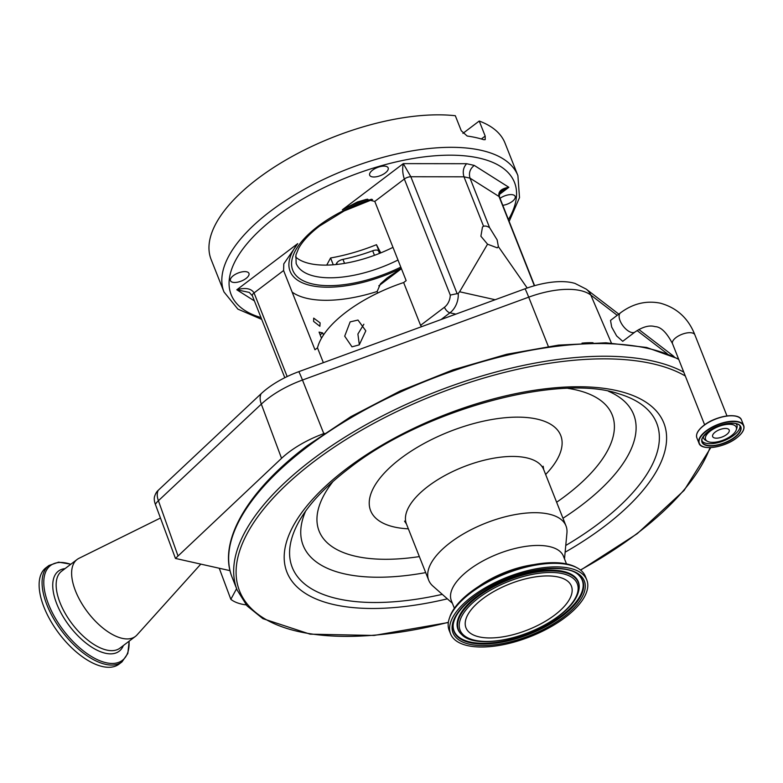 <?xml version="1.0" encoding="UTF-8"?>
<svg xmlns="http://www.w3.org/2000/svg" width="783" height="783" viewBox="0 0 783 783"><rect width="100%" height="100%" fill="white"/><g stroke="black" fill="none" stroke-linecap="round" stroke-linejoin="round"><path stroke-width="1.17" d="M611.699 327.079L616.652 335.956L622.73 341.31L634.984 332.021A12.019 5.833 52.8 0 1 631.705 332.511A12.019 5.833 52.8 0 1 620.077 320.727A12.019 5.833 52.8 0 1 620.459 312.867L610.515 320.404L611.699 327.079M710.426 430.963A16.521 7.194 -21.6 0 1 728.444 424.298A16.521 7.194 -21.6 0 1 736.274 429.857A16.521 7.194 -21.6 0 1 731.439 435.671A16.521 7.194 -21.6 0 1 707.372 441.299A16.521 7.194 -21.6 0 1 710.426 430.963M714.732 438.01A8.897 3.876 -21.6 0 1 712.657 436.591A8.897 3.876 -21.6 0 1 717.238 430.777A8.897 3.876 -21.6 0 1 727.133 428.614A8.897 3.876 -21.6 0 1 729.198 430.043A8.897 3.876 -21.6 0 1 724.618 435.847A8.897 3.876 -21.6 0 1 714.732 438.01M452.398 603.282L432.891 586.056A73.827 32.132 -21.6 0 1 428.712 580.242A73.827 32.132 -21.6 0 1 450.411 542.541A73.827 32.132 -21.6 0 1 519.941 513.814A73.827 32.132 -21.6 0 1 565.992 525.892A73.827 32.132 -21.6 0 1 566.931 532.988L564.504 558.896M454.375 608.283L451.341 600.62A60.291 26.24 -21.6 0 1 469.056 569.828A60.291 26.24 -21.6 0 1 525.843 546.368A60.291 26.24 -21.6 0 1 563.447 556.233L566.481 563.887M450.577 633.907L449.168 630.364A73.259 31.888 -21.6 0 1 448.913 619.745L450.049 616.26A72.261 31.447 -21.6 0 1 470.857 591.899A72.261 31.447 -21.6 0 1 575.104 566.755L578.314 568.517A73.259 31.888 -21.6 0 1 585.39 576.425L586.8 579.978A73.259 31.888 -21.6 0 1 565.267 617.386A73.259 31.888 -21.6 0 1 496.275 645.897A73.259 31.888 -21.6 0 1 450.577 633.907A73.259 31.888 -21.6 0 1 472.1 596.499A73.259 31.888 -21.6 0 1 541.102 567.988A73.259 31.888 -21.6 0 1 586.8 579.978M448.913 619.745A73.259 31.888 -21.6 0 1 470.7 592.946A73.259 31.888 -21.6 0 1 578.314 568.517M554.736 615.027A56.689 24.674 -21.6 0 1 501.335 637.088A56.689 24.674 -21.6 0 1 465.973 627.809A56.689 24.674 -21.6 0 1 482.631 598.858A56.689 24.674 -21.6 0 1 536.032 576.797A56.689 24.674 -21.6 0 1 571.394 586.075A56.689 24.674 -21.6 0 1 554.736 615.027M70.852 564.21L58.647 562.155L48.928 565.502L45.982 567.744A60.477 29.333 52.8 0 0 47.274 614.586A60.477 29.333 52.8 0 0 92.991 663.142A60.477 29.333 52.8 0 0 119.026 664.15L121.982 661.909L127.835 653.462L129.156 641.15M160.446 518.023L78.946 558.338A48.272 23.412 52.8 0 0 77.096 559.483A48.272 23.412 52.8 0 0 78.134 596.871A48.272 23.412 52.8 0 0 114.621 635.62A48.272 23.412 52.8 0 0 135.4 636.422A48.272 23.412 52.8 0 0 137.005 634.944L200.8 564.112M593.044 342.748A66.105 28.765 158.4 0 0 581.994 343.13M324.475 433.351L323.79 433.606A66.105 28.765 158.4 0 0 281.547 458.329L175.461 558.436L230.016 570.66M617.219 315.324L590.813 295.064A18.929 16.492 -52.5 0 0 586.232 289.133L575.065 283.456A58.999 25.682 158.4 0 0 525.05 288.78L298.812 371.661A58.999 25.682 158.4 0 0 267.483 388.368A58.999 25.682 158.4 0 0 261.101 393.732L158.205 490.334A13.517 5.882 158.4 0 0 156.169 492.82A18.929 18.929 0 0 0 154.574 496.5A16.296 7.908 52.8 0 0 155.386 504.389L175.461 558.436M236.603 588.65L230.838 599.328A66.105 28.765 158.4 0 0 246.205 604.907M219.25 568.252L230.838 599.328M359.26 344.872L351.988 346.84L344.696 336.171L350.158 321.891L357.988 320.051L365.818 330.847L359.26 344.872M323.359 362.676L317.487 347.848A96.064 41.812 -21.6 0 1 346.243 311.996A96.064 41.812 -21.6 0 1 403.646 282.555L420.579 325.346L444.46 307.249A13.252 10.052 -77.4 0 0 450.284 295.074L458.251 293.429L459.592 291.765L487.545 244.188L497.234 247.839L498.389 246.625L497.136 239.862L489.59 227.638A12.773 6.195 52.8 0 0 483.571 226.287L482.494 226.953L480.889 236.221L487.545 244.188M421.577 326.687L420.579 325.346M363.85 324.24L357.9 334.038L359.338 344.814M252.38 295.817L249.268 292.411L236.799 289.788C245.51 287.4 251.265 288.447 254.054 292.92A5.677 2.476 158.4 0 0 252.38 295.817L284.806 377.719M317.487 347.848L314.962 349.756L283.593 270.536L283.789 263.871L297.726 243.621A88.968 38.719 158.4 0 0 310.097 285.364A88.968 38.719 158.4 0 0 401.268 268.285M246.028 278.464A9.934 4.326 -21.6 0 1 236.672 282.33A9.934 4.326 -21.6 0 1 230.476 280.706A9.934 4.326 -21.6 0 1 233.393 275.626A9.934 4.326 -21.6 0 1 242.75 271.76A9.934 4.326 -21.6 0 1 248.955 273.384A9.934 4.326 -21.6 0 1 246.028 278.464M385.246 172.974A9.934 4.326 -21.6 0 1 375.879 176.841A9.934 4.326 -21.6 0 1 369.684 175.216A9.934 4.326 -21.6 0 1 372.6 170.136A9.934 4.326 -21.6 0 1 381.967 166.27A9.934 4.326 -21.6 0 1 388.162 167.895A9.934 4.326 -21.6 0 1 385.246 172.974M500.024 198.324A9.934 4.326 -21.6 0 1 515.175 196.376A9.934 4.326 -21.6 0 1 512.258 201.446A9.934 4.326 -21.6 0 1 502.794 205.332M223.987 291.971L211.126 259.486A158.058 68.787 -21.6 0 1 257.568 178.769A158.058 68.787 -21.6 0 1 455.315 115.718L461.275 130.771L467.177 136.027A158.058 68.787 -21.6 0 1 483.845 139.726L485.215 139.638L485.186 136.085L479.225 121.032A158.058 68.787 -21.6 0 1 505.035 143.123L517.896 175.598A158.058 68.787 -21.6 0 0 419.306 149.739A158.058 68.787 -21.6 0 0 270.429 211.253A158.058 68.787 -21.6 0 0 223.987 291.971L237.895 309.128L261.718 319.386M335.927 264.546L336.719 263.078A5.677 2.476 158.4 0 1 342.954 259.369A94.645 41.196 158.4 0 0 372.679 250.775A5.677 2.476 158.4 0 1 378.561 250.981L379.765 253.291M295.524 256.922A80.443 35.01 158.4 0 0 392.978 247.35M379.863 253.242L376.476 244.697L380.753 252.889M376.476 244.697A108.269 47.127 -21.6 0 1 330.573 257.979L333.274 264.791M326.726 265.104L330.573 257.979M462.919 133.384L479.225 121.032M450.284 295.074L404.341 179.033C402.579 173.777 402.227 168.648 403.284 163.627L466.648 163.706C463.35 167.337 462.459 171.702 463.986 176.811L483.571 226.287M367.707 199.176A88.968 38.719 158.4 0 0 342.357 209.795L403.284 163.627L410.84 176.743L457.194 293.801M534.349 285.756L499.016 196.504L470.006 178.152C468.577 173.072 469.996 168.825 474.253 165.409L508.852 187.294L502.236 190.729C499.857 192.53 498.957 194.654 499.534 197.101L499.534 197.101A5.677 2.476 158.4 0 0 499.016 196.504C497.949 191.649 501.228 188.576 508.852 187.294L499.407 194.448M342.357 209.795L357.42 201.985L366.483 199.332L374.793 201.427L404.341 179.033A5.677 2.476 -21.6 0 1 410.84 176.743L463.986 176.811L470.006 178.152L489.59 227.638M498.389 246.625L527.204 288.007M401.346 268.481L387.184 277.916L380.509 283.779L377.122 291.501L377.729 293.028M320.12 322.88L313.699 318.123L313.601 321.412L319.885 326.276L320.12 322.88M374.793 201.427L406.162 280.647L403.646 282.555M323.496 334.967L322.684 332.902A98.433 42.84 -21.6 0 1 319.072 332.09L321.49 338.217M320.149 334.821L322.684 332.902M620.459 312.867C632.87 303.589 646.151 300.359 660.294 303.168C676.845 307.748 688.374 318.299 694.864 334.83A12.019 5.236 158.4 0 0 692.064 332.912A12.019 5.236 158.4 0 0 678.704 335.829A12.019 5.236 158.4 0 0 672.509 343.678C666.636 332.432 660.803 326.746 655.038 326.628C649.44 324.965 642.755 326.765 634.984 332.021M703.77 446.848A24.038 10.463 -21.6 0 1 698.994 443.207L696.841 437.775C695.666 434.076 698.025 429.936 703.907 425.335A23.881 10.394 -21.6 0 1 738.809 417.251M696.89 433.851A23.881 10.394 -21.6 0 1 703.897 425.355M696.841 437.775A24.038 10.463 -21.6 0 1 703.907 425.502A24.038 10.463 -21.6 0 1 726.546 416.145A24.038 10.463 -21.6 0 1 741.54 420.079L743.693 425.512A24.038 10.463 -21.6 0 1 742.705 431.433M698.994 443.207A24.038 10.463 -21.6 0 1 706.06 430.934A24.038 10.463 -21.6 0 1 728.699 421.577A24.038 10.463 -21.6 0 1 743.693 425.512C744.868 429.211 742.509 433.351 736.627 437.951C724.451 447.68 701.216 451.077 698.994 443.207M736.558 437.961A23.793 10.355 -21.6 0 1 704.837 447.132A23.793 10.355 -21.6 0 1 706.295 431.179A23.793 10.355 -21.6 0 1 738.007 421.998A23.793 10.355 -21.6 0 1 736.558 437.961M734.699 437.54A20.877 9.083 -21.6 0 1 706.873 445.596A20.877 9.083 -21.6 0 1 708.145 431.59A20.877 9.083 -21.6 0 1 735.981 423.544A20.877 9.083 -21.6 0 1 734.699 437.54M736.666 423.72A20.632 8.975 -21.6 0 1 740.522 426.764A20.632 8.975 -21.6 0 1 734.464 437.305A20.632 8.975 -21.6 0 1 715.026 445.331A20.632 8.975 -21.6 0 1 702.155 441.955A20.632 8.975 -21.6 0 1 702.88 437.09M740.013 425.864A20.632 8.975 -21.6 0 1 733.691 435.358A20.632 8.975 -21.6 0 1 701.911 440.946M735.707 423.544A17.882 7.781 -21.6 0 1 736.901 427.949L736.274 429.857M707.372 441.299L705.62 440.33A17.882 7.781 -21.6 0 1 703.467 436.307M667.155 353.642L637.068 330.563M548.315 346.429L528.711 297.158A64.402 28.031 158.4 0 1 590.813 295.064L611.376 342.993M683.774 372.121A255.542 111.215 -21.6 0 0 312.27 459.592A255.542 111.215 -21.6 0 0 237.171 590.098L232.159 577.423A255.542 111.215 -21.6 0 1 307.249 446.917A255.542 111.215 -21.6 0 1 678.753 359.446M709.995 447.612A253.643 110.393 -21.6 0 1 636.696 533.781A253.643 110.393 -21.6 0 1 580.457 569.995M448.365 622.299A253.643 110.393 -21.6 0 1 247.731 604.623A253.643 110.393 -21.6 0 1 314.1 461.451A253.643 110.393 -21.6 0 1 685.311 375.997M447.357 598.838A202.67 88.215 -21.6 0 1 292.509 581.906A202.67 88.215 -21.6 0 1 346.517 468.714A202.67 88.215 -21.6 0 1 616.652 390.57A202.67 88.215 -21.6 0 1 604.28 526.509A202.67 88.215 -21.6 0 1 565.13 552.201M442.278 594.356A195.985 85.298 -21.6 0 1 299.791 520.108C309.647 503.195 326.08 485.94 349.091 468.332C423.329 409.666 558.993 373.178 618.815 393.8A195.985 85.298 -21.6 0 1 599.103 523.23A195.985 85.298 -21.6 0 1 565.757 545.467M608.401 391.236A177.731 77.351 -21.6 0 1 581.446 505.348A177.731 77.351 -21.6 0 1 562.967 518.258M425.698 572.608A177.731 77.351 -21.6 0 1 305.624 511.113M568.057 388.388A157.657 68.62 -21.6 0 1 565.923 495.531A157.657 68.62 -21.6 0 1 556.635 502.246M419.355 556.596A157.657 68.62 -21.6 0 1 333.088 481.418M408.364 528.838A102.221 44.484 -21.6 0 1 400.671 458.476A102.221 44.484 -21.6 0 1 528.691 417.721A102.221 44.484 -21.6 0 1 545.643 474.488M428.712 580.242L406.446 523.993A73.827 32.132 -21.6 0 1 428.135 486.292A73.827 32.132 -21.6 0 1 497.675 457.566A73.827 32.132 -21.6 0 1 543.725 469.643L543.157 466.237M478.697 586.438A60.291 26.24 -21.6 0 1 533.8 564.631M563.584 617.014A70.607 30.733 -21.6 0 1 469.477 644.233A70.607 30.733 -21.6 0 1 473.784 596.881A70.607 30.733 -21.6 0 1 567.89 569.652A70.607 30.733 -21.6 0 1 563.584 617.014M562.38 616.025A69.207 30.116 -21.6 0 1 491.088 643.665A69.207 30.116 -21.6 0 1 453.112 625.509C453.837 616.779 460.864 607.216 474.204 596.812C505.622 571.58 565.796 560.168 579.195 575.593A69.207 30.116 -21.6 0 1 562.38 616.025M578.95 575.368A68.914 29.999 -21.6 0 1 561.969 615.409A68.914 29.999 -21.6 0 1 491.284 642.912A68.914 29.999 -21.6 0 1 453.142 625.186M476.994 596.352A64.725 28.168 -21.6 0 1 543.666 570.504A64.725 28.168 -21.6 0 1 579.175 587.485L579.136 588.15A64.431 28.041 -21.6 0 0 543.784 571.238A64.431 28.041 -21.6 0 0 477.405 596.979A64.431 28.041 -21.6 0 0 461.755 634.621L461.265 634.171A64.725 28.168 -21.6 0 1 476.994 596.352M558.768 615.927A63.032 27.434 -21.6 0 1 474.752 640.24A63.032 27.434 -21.6 0 1 478.599 597.958A63.032 27.434 -21.6 0 1 562.615 573.655A63.032 27.434 -21.6 0 1 558.768 615.927M48.928 565.502A60.477 29.333 52.8 0 0 50.229 612.355A60.477 29.333 52.8 0 0 95.947 660.911A60.477 29.333 52.8 0 0 121.982 661.909M70.734 564.298A59.479 28.854 52.8 0 0 45.835 596.186A59.479 28.854 52.8 0 0 96.759 659.374A59.479 28.854 52.8 0 0 129.038 641.238M65.058 568.605A50.259 24.381 52.8 0 0 56.846 604.065A50.259 24.381 52.8 0 0 97.503 650.409A50.259 24.381 52.8 0 0 123.362 645.544M77.096 559.483L61.622 571.208A48.272 23.412 52.8 0 0 62.66 608.597A48.272 23.412 52.8 0 0 99.138 647.355A48.272 23.412 52.8 0 0 119.926 648.148L135.4 636.422M525.05 288.78A18.929 1.008 -110.1 0 1 528.711 297.158L302.473 380.039L323.79 433.606M298.812 371.661A18.929 1.008 -110.1 0 1 302.473 380.039A64.402 28.031 158.4 0 0 268.275 398.273A64.402 28.031 158.4 0 0 261.316 404.126L281.547 458.329M261.101 393.732A18.929 11.461 -133.2 0 0 261.316 404.126L158.411 500.729L177.898 555.617M155.386 504.389A18.929 8.339 -19.6 0 1 158.411 500.729A18.929 11.461 46.8 0 1 158.205 490.334M673.918 356.568A18.929 16.492 -52.5 0 0 672.46 355.286L674.143 356.686M283.593 270.536L254.054 292.92L287.165 376.564M254.406 300.917L236.799 289.788L297.726 243.621M401.434 268.696L378.796 285.844M466.648 163.706L474.253 165.409M400.808 267.12A86.13 37.486 -21.6 0 1 303.364 280.803A86.13 37.486 -21.6 0 1 318.055 226.258A86.13 37.486 -21.6 0 1 371.465 199.234M508.441 219.592A152.382 66.32 158.4 0 0 452.173 155.191A152.382 66.32 158.4 0 0 275.929 216.813A152.382 66.32 158.4 0 0 260.993 317.565M372.532 199.508L344.099 210.979L319.601 226.033C309.598 233.706 302.62 241.125 298.675 248.27L295.925 254.935L296.14 263.401A80.443 35.01 158.4 0 0 397.999 260.025M374.47 255.317L372.679 250.775M342.954 259.369L344.549 263.382M378.561 250.981L379.51 253.389M337.248 264.409L336.719 263.078M481.369 138.973L485.186 136.085M459.592 291.765L495.15 299.732M458.251 293.429A18.929 14.358 102.6 0 1 449.951 312.818L455.843 314.13M444.46 307.249A5.677 2.75 52.8 0 0 449.951 312.818L441.064 319.542M377.122 291.501A98.433 42.84 -21.6 0 1 292.157 292.147M672.509 343.678L704.631 424.807M694.864 334.83L726.986 415.959M702.155 441.955C703.124 439.429 697.956 441.749 708.214 431.58C718.833 422.898 739.406 420.559 740.522 426.764M703.907 425.335C716.083 415.607 739.318 412.21 741.54 420.079M232.159 577.423C217.508 541.787 247.34 490.765 307.308 445.674L350.813 416.683L400.221 390.981L453.073 369.821L506.728 354.278L558.543 345.117L605.934 342.797L646.592 347.456L678.558 358.937M237.171 590.098L247.056 605.876L262.853 618.648L310.107 634.171L374.068 635.453L448.336 622.514M580.624 570.132L637.215 533.703L684.097 490.432L710.807 447.582M565.992 525.892L543.725 469.643M461.755 634.621C476.044 649.9 530.032 638.82 559.179 615.869C571.57 606.404 578.226 597.165 579.136 588.15M406.446 523.993L404.527 521.126M672.46 355.286L638.84 329.496M618.805 314.12L586.232 289.133M509.165 221.413L519.501 197.629L517.896 175.598M499.534 197.101L534.603 285.678"/></g></svg>
